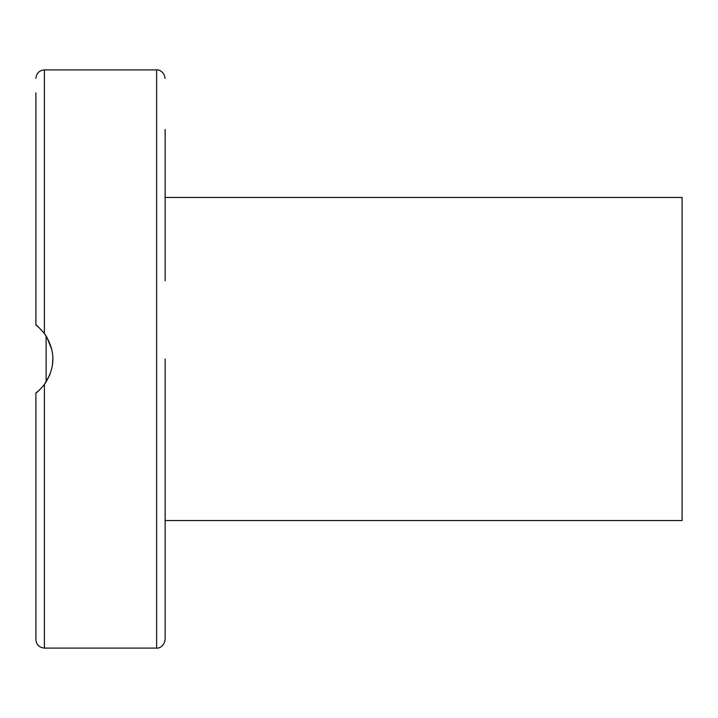 <?xml version="1.0" encoding="UTF-8"?>
<svg xmlns="http://www.w3.org/2000/svg" width="718" height="718" viewBox="0 0 718 718"><rect width="100%" height="100%" fill="white"/><g stroke="black" fill="none" stroke-linecap="round" stroke-linejoin="round"><path stroke-width="1.08" d="M44.175 333.188L46.105 335.943L46.105 382.057M39.293 390.179L35.9 393.006L35.9 639.585C36.403 644.755 39.239 647.582 44.399 648.094L44.399 384.507C40.046 389.56 37.21 392.396 35.9 393.006M44.238 384.722L49.955 374.536M52.432 365.309L52.89 357.761M51.84 349.549L46.67 336.841M39.723 328.234L35.9 324.994C36.573 325.003 39.4 327.83 44.399 333.493C55.708 350.501 55.708 367.499 44.399 384.507M35.9 177.041L35.9 165.993M35.9 92.864L35.9 324.994M35.9 207.655L35.9 275.874M165.14 510.345L165.14 437.226M165.14 275.874L165.14 165.993M165.14 129.428L165.14 280.774M44.399 333.493L44.399 69.906L156.641 69.906L156.641 648.094C156.515 648.453 163.758 648.309 165.14 639.585L165.14 522.246M165.14 639.585L165.14 359M165.14 520.55L682.1 520.55L682.1 197.45L165.14 197.45M44.399 648.094L156.641 648.094M44.399 69.906C39.239 70.418 36.403 73.245 35.9 78.415M156.641 69.906C156.515 69.547 163.758 69.691 165.14 78.415"/></g></svg>
